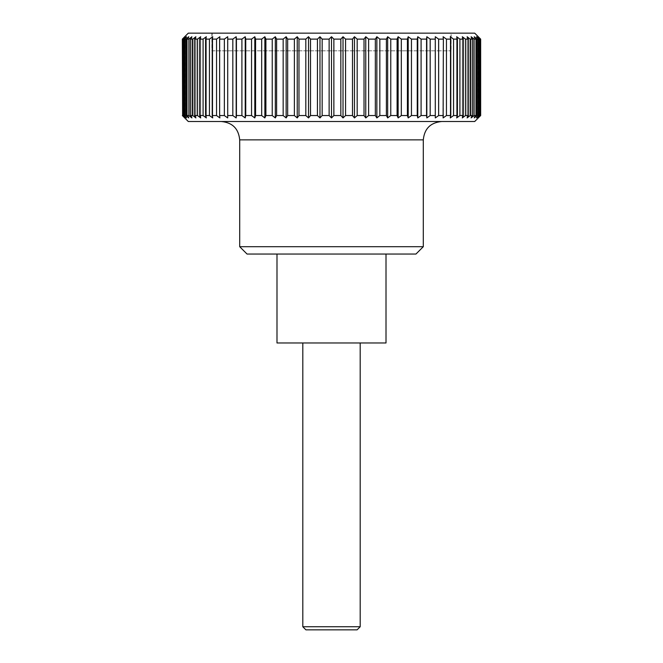 <?xml version="1.0" encoding="UTF-8"?>
<svg xmlns="http://www.w3.org/2000/svg" width="663" height="663" viewBox="0 0 663 663"><rect width="100%" height="100%" fill="white"/><g stroke="black" fill="none" stroke-linecap="round" stroke-linejoin="round"><path stroke-width="0.5" stroke-dasharray="3.31 2.49" d="M331.5 121.511L221.343 121.511L331.5 121.511M423.301 246.702L239.699 246.702M415.958 254.045L247.042 254.045M276.993 254.045L386.007 254.045L276.993 254.045M474.708 33.15L188.292 33.15M480.658 115.544L478.288 117.931L478.288 36.73L480.658 39.117L480.385 115.544L480.658 39.117M480.385 39.117L477.832 36.73L480.012 39.117L480.012 115.544L479.192 115.544L479.192 39.117L480.012 39.117M479.192 39.117L476.482 36.73L478.446 39.117L478.446 115.544L477.087 115.544L477.087 39.117L478.446 39.117M477.087 39.117L474.236 36.73L475.984 39.117L475.984 115.544L474.086 115.544L474.086 39.117L475.984 39.117M474.086 39.117L471.103 36.73L472.628 39.117L472.628 115.544L470.208 115.544L470.208 39.117L472.628 39.117M470.208 39.117L467.117 36.73L468.393 39.117L468.393 115.544L465.476 115.544L465.476 39.117L468.393 39.117M465.476 39.117L462.293 36.73L463.321 39.117L463.321 115.544L459.915 115.544L459.915 39.117L463.321 39.117M459.915 39.117L456.658 36.73L457.437 39.117L457.437 115.544L453.558 115.544L453.558 39.117L457.437 39.117M453.558 39.117L450.252 36.73L450.782 39.117L450.782 115.544L446.456 115.544L446.456 39.117L450.782 39.117M446.456 39.117L443.116 36.73L443.381 115.544L438.641 115.544L438.641 39.117L443.381 39.117M438.641 39.117L435.293 36.73L435.293 115.544L430.171 115.544L430.171 39.117L435.293 39.117M430.171 39.117L426.831 36.73L426.566 39.117L426.566 115.544L421.088 115.544L421.088 39.117L426.566 39.117M421.088 39.117L417.781 36.73L417.259 39.117L417.259 115.544L411.45 115.544L411.45 39.117L417.259 39.117M411.45 39.117L408.193 36.73L407.413 39.117L407.413 115.544L401.322 115.544L401.322 39.117L407.413 39.117M401.322 39.117L398.14 36.73L397.104 39.117L397.104 115.544L390.764 115.544L390.764 39.117L397.104 39.117M390.764 39.117L387.673 36.73L386.388 39.117L386.388 115.544L379.841 115.544L379.841 39.117L386.388 39.117M379.841 39.117L376.857 36.73L375.341 39.117L375.341 115.544L368.62 115.544L368.62 39.117L375.341 39.117M368.62 39.117L365.769 36.73L364.02 39.117L364.02 115.544L357.175 115.544L357.175 39.117L364.02 39.117M357.175 39.117L354.465 36.73L352.492 39.117L352.492 115.544L345.564 115.544L345.564 39.117L352.492 39.117M345.564 39.117L343.02 36.73L340.84 39.117L340.84 115.544L333.87 115.544L333.87 39.117L340.84 39.117M333.87 39.117L331.5 36.73L329.13 39.117L329.13 115.544L322.16 115.544L322.16 39.117L329.13 39.117M322.16 39.117L319.98 36.73L317.436 39.117L317.436 115.544L310.508 115.544L310.508 39.117L317.436 39.117M310.508 39.117L308.535 36.73L305.825 39.117L305.825 115.544L298.98 115.544L298.98 39.117L305.825 39.117M298.98 39.117L297.231 36.73L294.38 39.117L294.38 115.544L287.659 115.544L287.659 39.117L294.38 39.117M287.659 39.117L286.143 36.73L283.159 39.117L283.159 115.544L276.612 115.544L276.612 39.117L283.159 39.117M276.612 39.117L275.327 36.73L272.236 39.117L272.236 115.544L265.896 115.544L265.896 39.117L272.236 39.117M265.896 39.117L264.86 36.73L261.678 39.117L261.678 115.544L255.586 115.544L255.586 39.117L261.678 39.117M255.586 39.117L254.807 36.73L251.55 39.117L251.55 115.544L245.741 115.544L245.741 39.117L251.55 39.117M245.741 39.117L245.219 36.73L241.912 39.117L241.912 115.544L236.434 115.544L236.434 39.117L241.912 39.117M236.434 39.117L236.169 36.73L232.829 39.117L232.829 115.544L227.707 115.544L227.707 39.117L232.829 39.117M227.707 39.117L227.707 36.73L224.359 39.117L224.359 115.544L219.619 115.544L219.619 39.117L224.359 39.117M219.619 39.117L219.884 36.73L216.544 39.117L216.544 115.544L212.218 115.544L212.218 39.117L216.544 39.117M212.218 39.117L212.748 36.73L209.442 39.117L209.442 115.544L205.563 115.544L205.563 39.117L209.442 39.117M205.563 39.117L206.342 36.73L203.085 39.117L203.085 115.544L199.679 115.544L199.679 39.117L203.085 39.117M199.679 39.117L200.707 36.73L197.524 39.117L197.524 115.544L194.607 115.544L194.607 39.117L197.524 39.117M194.607 39.117L195.883 36.73L192.792 39.117L192.792 115.544L190.372 115.544L190.372 39.117L192.792 39.117M190.372 39.117L191.897 36.73L188.914 39.117L188.914 115.544L187.016 115.544L187.016 39.117L188.914 39.117M187.016 39.117L188.764 36.73L185.913 39.117L185.913 115.544L184.554 115.544L184.554 39.117L185.913 39.117M184.554 39.117L186.518 36.73L183.808 39.117L183.808 115.544L182.988 115.544L182.988 39.117L183.808 39.117M182.988 39.117L185.168 36.73L182.615 39.117L182.615 115.544L182.615 39.117M182.342 39.117L184.712 36.73L184.712 117.931L182.342 115.544M211.87 50.819L451.13 50.819L211.87 50.819L211.87 33.15L451.13 33.15L451.13 50.819M360.191 626.742L302.809 626.742M360.191 342.978L302.809 342.978L360.191 342.978M305.916 629.85L357.084 629.85M451.13 33.15L211.87 33.15M480.012 115.544L477.832 117.931L477.832 36.73L477.832 117.931L480.385 115.544M182.615 115.544L185.168 117.931L182.988 115.544M183.808 115.544L186.518 117.931L184.554 115.544M185.913 115.544L188.764 117.931L187.016 115.544M188.914 115.544L191.897 117.931L190.372 115.544M192.792 115.544L195.883 117.931L194.607 115.544M197.524 115.544L200.707 117.931L199.679 115.544M203.085 115.544L206.342 117.931L205.563 115.544M209.442 115.544L212.748 117.931L212.218 115.544M216.544 115.544L219.884 117.931L219.619 115.544M224.359 115.544L227.707 117.931L227.707 115.544M232.829 115.544L236.169 117.931L236.434 115.544M241.912 115.544L245.219 117.931L245.741 115.544M251.55 115.544L254.807 117.931L255.586 115.544M261.678 115.544L264.86 117.931L265.896 115.544M272.236 115.544L275.327 117.931L276.612 115.544M283.159 115.544L286.143 117.931L287.659 115.544M294.38 115.544L297.231 117.931L298.98 115.544M305.825 115.544L308.535 117.931L310.508 115.544M317.436 115.544L319.98 117.931L322.16 115.544M329.13 115.544L331.5 117.931L333.87 115.544M340.84 115.544L343.02 117.931L345.564 115.544M352.492 115.544L354.465 117.931L357.175 115.544M364.02 115.544L365.769 117.931L368.62 115.544M375.341 115.544L376.857 117.931L379.841 115.544M386.388 115.544L387.673 117.931L390.764 115.544M397.104 115.544L398.14 117.931L401.322 115.544M407.413 115.544L408.193 117.931L411.45 115.544M417.259 115.544L417.781 117.931L421.088 115.544M426.566 115.544L426.831 117.931L430.171 115.544M435.293 115.544L435.293 117.931L438.641 115.544M443.381 115.544L443.116 117.931L446.456 115.544M450.782 115.544L450.252 117.931L453.558 115.544M457.437 115.544L456.658 117.931L459.915 115.544M463.321 115.544L462.293 117.931L465.476 115.544M468.393 115.544L467.117 117.931L470.208 115.544M472.628 115.544L471.103 117.931L474.086 115.544M475.984 115.544L474.236 117.931L477.087 115.544M478.446 115.544L476.482 117.931L479.192 115.544M188.292 121.511L474.708 121.511M476.482 117.931L476.482 36.73L476.482 117.931M474.236 117.931L474.236 36.73L474.236 117.931M471.103 117.931L471.103 36.73L471.103 117.931M467.117 117.931L467.117 36.73L467.117 117.931M462.293 117.931L462.293 36.73L462.293 117.931M456.658 117.931L456.658 36.73L456.658 117.931M450.252 117.931L450.252 36.73L450.252 117.931M443.116 117.931L443.116 36.73L443.116 117.931M435.293 117.931L435.293 36.73L435.293 117.931M227.707 117.931L227.707 36.73L227.707 117.931M219.884 117.931L219.884 36.73L219.884 117.931M212.748 117.931L212.748 36.73L212.748 117.931M206.342 117.931L206.342 36.73L206.342 117.931M200.707 117.931L200.707 36.73L200.707 117.931M195.883 117.931L195.883 36.73L195.883 117.931M191.897 117.931L191.897 36.73L191.897 117.931M188.764 117.931L188.764 36.73L188.764 117.931M186.518 117.931L186.518 36.73L186.518 117.931M185.168 117.931L185.168 36.73L185.168 117.931M236.169 117.931L236.169 36.73M245.219 117.931L245.219 36.73M254.807 117.931L254.807 36.73M264.86 117.931L264.86 36.73M275.327 117.931L275.327 36.73M286.143 117.931L286.143 36.73M297.231 117.931L297.231 36.73M308.535 117.931L308.535 36.73M319.98 117.931L319.98 36.73M331.5 117.931L331.5 36.73M343.02 117.931L343.02 36.73M354.465 117.931L354.465 36.73M365.769 117.931L365.769 36.73M376.857 117.931L376.857 36.73M387.673 117.931L387.673 36.73M398.14 117.931L398.14 36.73M408.193 117.931L408.193 36.73M417.781 117.931L417.781 36.73M426.831 117.931L426.831 36.73M276.993 342.978L386.007 342.978M450.84 50.819L450.84 33.15L212.16 33.15L212.16 50.819L450.84 50.819L212.16 50.819M212.16 33.15L450.84 33.15M423.301 139.868L239.699 139.868"/><path stroke-width="0.99" d="M423.301 139.868L239.699 139.868L239.699 246.702L247.042 254.045L415.958 254.045L423.301 246.702L423.301 139.868C424.386 128.713 430.511 122.597 441.657 121.511M386.007 254.045L386.007 342.978L276.993 342.978L276.993 254.045M182.342 115.544L188.292 121.511L474.708 121.511L480.658 115.544L480.658 39.117L474.708 33.15L188.292 33.15L182.342 39.117L182.615 115.544L182.342 39.117M480.385 115.544L477.832 117.931L480.012 115.544L480.012 39.117L477.832 36.73L480.385 39.117L480.658 115.544M480.012 39.117L479.192 39.117L479.192 115.544L480.012 115.544M479.192 115.544L476.482 117.931L478.446 115.544L478.446 39.117L476.482 36.73L479.192 39.117M478.446 39.117L477.087 39.117L477.087 115.544L478.446 115.544M477.087 115.544L474.236 117.931L475.984 115.544L475.984 39.117L474.086 39.117L474.086 115.544L475.984 115.544M474.086 115.544L471.103 117.931L472.628 115.544L472.628 39.117L470.208 39.117L470.208 115.544L472.628 115.544M470.208 115.544L467.117 117.931L468.393 115.544L468.393 39.117L465.476 39.117L465.476 115.544L468.393 115.544M465.476 115.544L462.293 117.931L463.321 115.544L463.321 39.117L459.915 39.117L459.915 115.544L463.321 115.544M459.915 115.544L456.658 117.931L457.437 115.544L457.437 39.117L453.558 39.117L453.558 115.544L457.437 115.544M453.558 115.544L450.252 117.931L450.782 115.544L450.782 39.117L446.456 39.117L446.456 115.544L450.782 115.544M446.456 115.544L443.116 117.931L443.381 39.117L438.641 39.117L438.641 115.544L443.381 115.544M438.641 115.544L435.293 117.931L435.293 39.117L430.171 39.117L430.171 115.544L435.293 115.544M430.171 115.544L426.831 117.931L426.566 115.544L426.566 39.117L421.088 39.117L421.088 115.544L426.566 115.544M421.088 115.544L417.781 117.931L417.259 115.544L417.259 39.117L411.45 39.117L411.45 115.544L417.259 115.544M411.45 115.544L408.193 117.931L407.413 115.544L407.413 39.117L401.322 39.117L401.322 115.544L407.413 115.544M401.322 115.544L398.14 117.931L397.104 115.544L397.104 39.117L390.764 39.117L390.764 115.544L397.104 115.544M390.764 115.544L387.673 117.931L386.388 115.544L386.388 39.117L379.841 39.117L379.841 115.544L386.388 115.544M379.841 115.544L376.857 117.931L375.341 115.544L375.341 39.117L368.62 39.117L368.62 115.544L375.341 115.544M368.62 115.544L365.769 117.931L364.02 115.544L364.02 39.117L357.175 39.117L357.175 115.544L364.02 115.544M357.175 115.544L354.465 117.931L352.492 115.544L352.492 39.117L345.564 39.117L345.564 115.544L352.492 115.544M345.564 115.544L343.02 117.931L340.84 115.544L340.84 39.117L333.87 39.117L333.87 115.544L340.84 115.544M333.87 115.544L331.5 117.931L329.13 115.544L329.13 39.117L322.16 39.117L322.16 115.544L329.13 115.544M322.16 115.544L319.98 117.931L317.436 115.544L317.436 39.117L310.508 39.117L310.508 115.544L317.436 115.544M310.508 115.544L308.535 117.931L305.825 115.544L305.825 39.117L298.98 39.117L298.98 115.544L305.825 115.544M298.98 115.544L297.231 117.931L294.38 115.544L294.38 39.117L287.659 39.117L287.659 115.544L294.38 115.544M287.659 115.544L286.143 117.931L283.159 115.544L283.159 39.117L276.612 39.117L276.612 115.544L283.159 115.544M276.612 115.544L275.327 117.931L272.236 115.544L272.236 39.117L265.896 39.117L265.896 115.544L272.236 115.544M265.896 115.544L264.86 117.931L261.678 115.544L261.678 39.117L255.586 39.117L255.586 115.544L261.678 115.544M255.586 115.544L254.807 117.931L251.55 115.544L251.55 39.117L245.741 39.117L245.741 115.544L251.55 115.544M245.741 115.544L245.219 117.931L241.912 115.544L241.912 39.117L236.434 39.117L236.434 115.544L241.912 115.544M236.434 115.544L236.169 117.931L232.829 115.544L232.829 39.117L227.707 39.117L227.707 115.544L232.829 115.544M227.707 115.544L227.707 117.931L224.359 115.544L224.359 39.117L219.619 39.117L219.619 115.544L224.359 115.544M219.619 115.544L219.884 117.931L216.544 115.544L216.544 39.117L212.218 39.117L212.218 115.544L216.544 115.544M212.218 115.544L212.748 117.931L209.442 115.544L209.442 39.117L205.563 39.117L205.563 115.544L209.442 115.544M205.563 115.544L206.342 117.931L203.085 115.544L203.085 39.117L199.679 39.117L199.679 115.544L203.085 115.544M199.679 115.544L200.707 117.931L197.524 115.544L197.524 39.117L194.607 39.117L194.607 115.544L197.524 115.544M194.607 115.544L195.883 117.931L192.792 115.544L192.792 39.117L190.372 39.117L190.372 115.544L192.792 115.544M190.372 115.544L191.897 117.931L188.914 115.544L188.914 39.117L187.016 39.117L187.016 115.544L188.914 115.544M187.016 115.544L188.764 117.931L185.913 115.544L185.913 39.117L184.554 39.117L184.554 115.544L185.913 115.544M184.554 115.544L186.518 117.931L183.808 115.544L183.808 39.117L182.988 39.117L182.988 115.544L183.808 115.544M182.988 115.544L185.168 117.931L182.615 115.544M302.809 342.978L302.809 626.742L305.916 629.85L357.084 629.85L360.191 626.742L360.191 342.978M302.809 626.742L360.191 626.742M182.615 39.117L185.168 36.73L182.988 39.117M183.808 39.117L186.518 36.73L184.554 39.117M185.913 39.117L188.764 36.73L187.016 39.117M188.914 39.117L191.897 36.73L190.372 39.117M192.792 39.117L195.883 36.73L194.607 39.117M197.524 39.117L200.707 36.73L199.679 39.117M203.085 39.117L206.342 36.73L205.563 39.117M209.442 39.117L212.748 36.73L212.218 39.117M216.544 39.117L219.884 36.73L219.619 39.117M224.359 39.117L227.707 36.73L227.707 39.117M232.829 39.117L236.169 36.73L236.434 39.117M241.912 39.117L245.219 36.73L245.741 39.117M251.55 39.117L254.807 36.73L255.586 39.117M261.678 39.117L264.86 36.73L265.896 39.117M272.236 39.117L275.327 36.73L276.612 39.117M283.159 39.117L286.143 36.73L287.659 39.117M294.38 39.117L297.231 36.73L298.98 39.117M305.825 39.117L308.535 36.73L310.508 39.117M317.436 39.117L319.98 36.73L322.16 39.117M329.13 39.117L331.5 36.73L333.87 39.117M340.84 39.117L343.02 36.73L345.564 39.117M352.492 39.117L354.465 36.73L357.175 39.117M364.02 39.117L365.769 36.73L368.62 39.117M375.341 39.117L376.857 36.73L379.841 39.117M386.388 39.117L387.673 36.73L390.764 39.117M397.104 39.117L398.14 36.73L401.322 39.117M407.413 39.117L408.193 36.73L411.45 39.117M417.259 39.117L417.781 36.73L421.088 39.117M426.566 39.117L426.831 36.73L430.171 39.117M435.293 39.117L435.293 36.73L438.641 39.117M443.381 39.117L443.116 36.73L446.456 39.117M450.782 39.117L450.252 36.73L453.558 39.117M457.437 39.117L456.658 36.73L459.915 39.117M463.321 39.117L462.293 36.73L465.476 39.117M468.393 39.117L467.117 36.73L470.208 39.117M472.628 39.117L471.103 36.73L474.086 39.117M475.984 39.117L474.236 36.73L477.087 39.117M426.831 117.931L426.831 36.73M417.781 117.931L417.781 36.73M408.193 117.931L408.193 36.73M398.14 117.931L398.14 36.73M387.673 117.931L387.673 36.73M376.857 117.931L376.857 36.73M365.769 117.931L365.769 36.73M354.465 117.931L354.465 36.73M343.02 117.931L343.02 36.73M331.5 117.931L331.5 36.73M319.98 117.931L319.98 36.73M308.535 117.931L308.535 36.73M297.231 117.931L297.231 36.73M286.143 117.931L286.143 36.73M275.327 117.931L275.327 36.73M264.86 117.931L264.86 36.73M254.807 117.931L254.807 36.73M245.219 117.931L245.219 36.73M236.169 117.931L236.169 36.73M239.699 246.702L423.301 246.702M239.699 139.868C238.614 128.713 232.489 122.597 221.343 121.511"/></g></svg>
